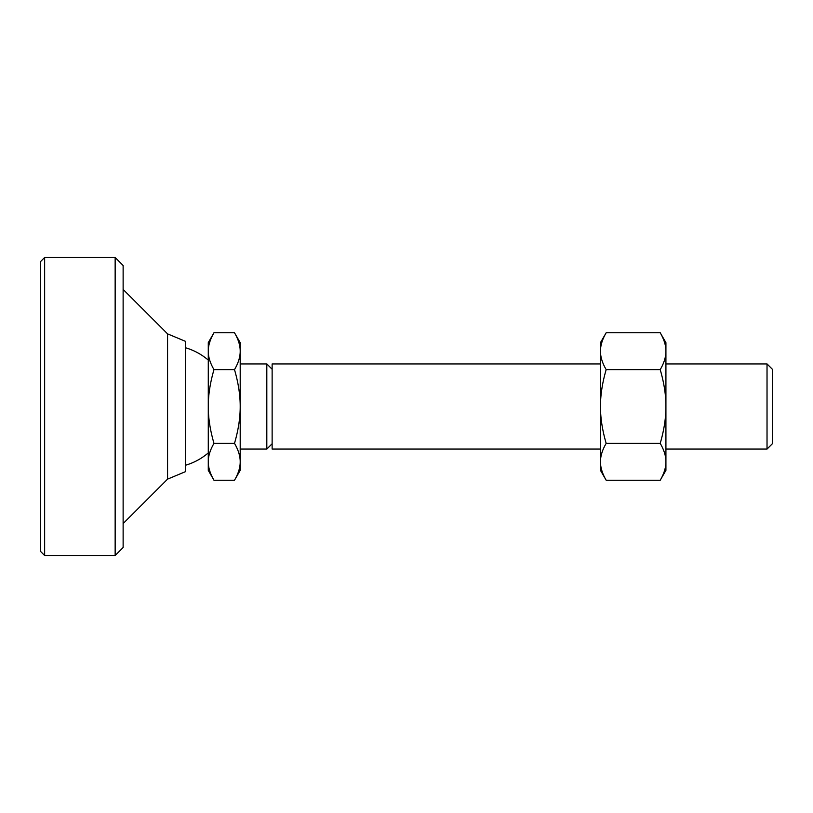<?xml version="1.0" encoding="UTF-8"?>
<svg xmlns="http://www.w3.org/2000/svg" width="813" height="813" viewBox="0 0 813 813"><rect width="100%" height="100%" fill="white"/><g stroke="black" fill="none" stroke-linecap="round" stroke-linejoin="round"><path stroke-width="1.22" d="M167.569 333.858L185.394 341.308L185.394 471.692L167.569 479.142L167.569 333.858L123.129 289.428M767.025 449.071L767.025 363.929L772.35 369.254L772.35 443.746L767.025 449.071L665.918 449.071M272.131 443.746L266.816 449.071L266.816 363.929L240.201 363.929M600.472 363.929L272.131 363.929L272.131 449.071L600.472 449.071M234.5 369.63C238.341 382.821 240.242 395.108 240.201 406.5C240.242 417.892 238.341 430.179 234.5 443.37L213.982 443.37C210.14 430.179 208.24 417.892 208.28 406.5C208.24 395.108 210.14 382.821 213.982 369.63C210.14 363.035 208.24 356.897 208.28 351.196C208.24 345.505 210.14 339.356 213.982 332.761L234.5 332.761C238.341 339.356 240.242 345.505 240.201 351.196C240.242 356.897 238.341 363.035 234.5 369.63L213.982 369.63M234.5 443.37C238.341 449.965 240.242 456.103 240.201 461.804C240.242 467.495 238.341 473.644 234.5 480.239L213.982 480.239C210.14 473.644 208.24 467.495 208.28 461.804C208.24 456.103 210.14 449.965 213.982 443.37M234.5 332.761L240.201 342.639L240.201 470.361L234.5 480.239M213.982 332.761L208.28 342.639L208.28 470.361L213.982 480.239M660.217 332.761C664.058 339.356 665.959 345.505 665.918 351.196C665.959 356.897 664.058 363.035 660.217 369.63L606.173 369.63C602.331 363.035 600.431 356.897 600.472 351.196C600.431 345.505 602.331 339.356 606.173 332.761L660.217 332.761L665.918 342.639L665.918 406.5C665.959 417.892 664.058 430.179 660.217 443.37C664.058 449.965 665.959 456.103 665.918 461.804C665.959 467.495 664.058 473.644 660.217 480.239L606.173 480.239C602.331 473.644 600.431 467.495 600.472 461.804C600.431 456.103 602.331 449.965 606.173 443.37C602.331 430.179 600.431 417.892 600.472 406.5C600.431 395.108 602.331 382.821 606.173 369.63M660.217 443.37L606.173 443.37M660.217 369.63C664.058 382.821 665.959 395.108 665.918 406.5L665.918 470.361L660.217 480.239M606.173 480.239L600.472 470.361L600.472 342.639L606.173 332.761M44.644 555.503L40.65 551.509L40.65 261.491L44.644 257.497L44.644 555.503L115.151 555.503L115.151 257.497L123.129 265.485L123.129 547.515L115.151 555.503M167.569 479.142L123.129 523.572M208.28 360.108A61.199 61.199 0 0 0 185.394 347.72M767.025 363.929L665.918 363.929M272.131 369.254L266.816 363.929M185.394 465.28A61.199 61.199 0 0 0 208.28 452.892M266.816 449.071L240.201 449.071M44.644 257.497L115.151 257.497"/></g></svg>

